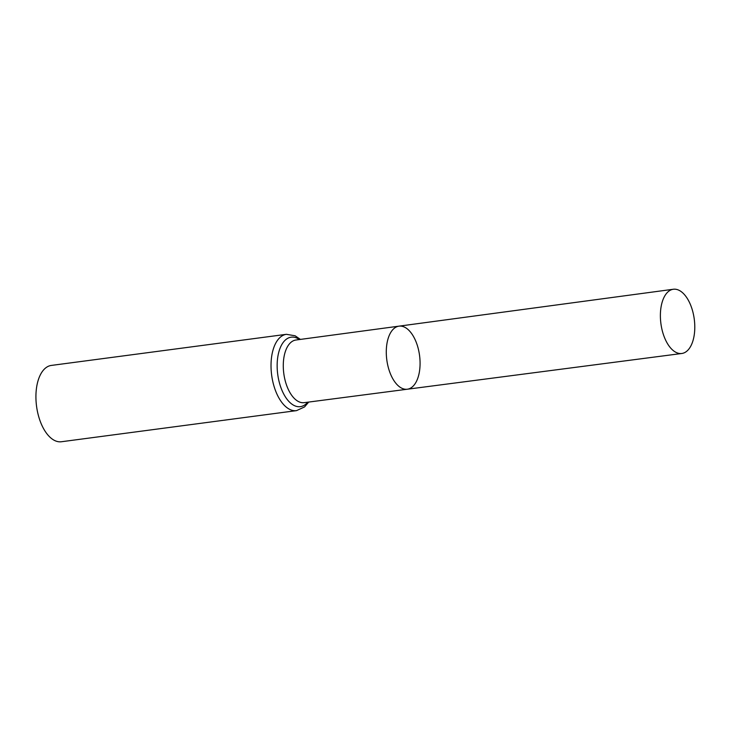 <?xml version="1.0" encoding="UTF-8"?>
<svg xmlns="http://www.w3.org/2000/svg" width="731" height="731" viewBox="0 0 731 731"><rect width="100%" height="100%" fill="white"/><g stroke="black" fill="none" stroke-linecap="round" stroke-linejoin="round"><path stroke-width="1.1" d="M416.003 341.724A31.808 16.53 -97.5 0 1 407.341 389.221A31.808 16.53 -97.5 0 1 386.8 359.853A31.808 16.53 -97.5 0 1 398.989 326.154A31.808 16.53 -97.5 0 1 416.003 341.724M296.521 410.63A38.487 19.993 82.5 0 1 271.649 375.094A38.487 19.993 82.5 0 1 286.415 334.314L51.325 365.427A38.487 19.993 82.5 0 0 36.55 406.208A38.487 19.993 82.5 0 0 61.422 441.743L296.521 410.63L304.544 406.939L308.701 402.068M398.989 326.154L295.909 340.016A31.588 16.411 82.5 0 0 283.792 373.486A31.588 16.411 82.5 0 0 304.197 402.653L407.341 389.221A31.808 16.53 -97.5 0 1 386.8 359.853A31.808 16.53 -97.5 0 1 398.989 326.154L673.315 289.257A32.392 16.831 -97.5 0 1 690.64 305.11A32.392 16.831 -97.5 0 1 681.813 353.484A32.392 16.831 -97.5 0 1 664.534 337.631A32.392 16.831 -97.5 0 1 673.315 289.257M299.418 339.55A35.042 18.202 82.5 0 0 277.716 374.29A35.042 18.202 82.5 0 0 307.705 402.196M286.415 334.314L295.132 335.794L300.414 339.412M407.341 389.221L681.813 353.484"/></g></svg>

